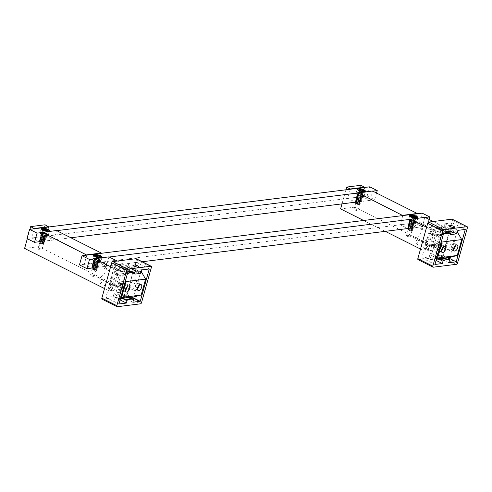 <?xml version="1.0" encoding="UTF-8"?>
<svg xmlns="http://www.w3.org/2000/svg" width="492" height="492" viewBox="0 0 492 492"><rect width="100%" height="100%" fill="white"/><g stroke="black" fill="none" stroke-linecap="round" stroke-linejoin="round"><path stroke-width="0.37" stroke-dasharray="2.46 1.84" d="M139.291 285.065A3.303 1.783 116.7 0 0 138.603 283.33A3.303 1.783 116.7 0 0 135.122 286.529A3.303 1.783 116.7 0 0 135.644 289.228A3.303 1.783 116.7 0 0 137.446 288.743M139.439 285.495A5.111 2.761 116.7 0 0 138.633 281.319A5.111 2.761 116.7 0 0 133.24 286.27A5.111 2.761 116.7 0 0 134.045 290.452A5.111 2.761 116.7 0 0 139.439 285.495M136.628 284.087A5.111 2.761 116.7 0 0 135.823 279.911A5.111 2.761 116.7 0 0 130.429 284.862A5.111 2.761 116.7 0 0 131.235 289.038A5.111 2.761 116.7 0 0 136.628 284.087M127.2 286.578A3.303 1.783 116.7 0 0 126.512 284.843A3.303 1.783 116.7 0 0 123.025 288.041A3.303 1.783 116.7 0 0 123.547 290.741A3.303 1.783 116.7 0 0 125.349 290.255M127.342 287.008A5.111 2.761 116.7 0 0 126.536 282.832A5.111 2.761 116.7 0 0 121.143 287.783A5.111 2.761 116.7 0 0 121.955 291.965A5.111 2.761 116.7 0 0 127.342 287.008M124.531 285.6A5.111 2.761 116.7 0 0 123.726 281.424A5.111 2.761 116.7 0 0 118.332 286.375A5.111 2.761 116.7 0 0 119.144 290.551A5.111 2.761 116.7 0 0 124.531 285.6M132.262 272.673L141.235 271.553L140.841 271.356L133.775 296.645L134.175 296.848M125.466 280.735L121.186 273.81L127.625 273.005M131.868 272.476L140.841 271.356M121.579 274.013L127.551 273.263M121.186 273.81L114.126 299.105L133.775 296.645M114.126 299.105L120.491 298.558M114.519 299.308L120.743 297.66M132.815 272.304A2.614 0.75 15.6 0 0 135.398 273.066A2.614 0.75 15.6 0 0 136.924 272.808A2.614 0.75 15.6 0 0 135.989 271.904A2.614 0.75 15.6 0 0 133.406 271.135A2.614 0.75 15.6 0 0 131.881 271.399A2.614 0.75 15.6 0 0 132.815 272.304M122.656 283.337A2.681 1.445 -63.3 0 1 123.166 283.417A2.681 1.445 -63.3 0 1 123.449 286.036A2.681 1.445 -63.3 0 1 121.278 288.281A2.681 1.445 -63.3 0 1 120.761 288.201A2.681 1.445 -63.3 0 1 120.485 285.581A2.681 1.445 -63.3 0 1 122.656 283.337M124.531 284.278A2.681 1.445 -63.3 0 1 125.042 284.358A2.681 1.445 -63.3 0 1 125.319 286.977A2.681 1.445 -63.3 0 1 123.148 289.222A2.681 1.445 -63.3 0 1 122.637 289.142A2.681 1.445 -63.3 0 1 122.36 286.522A2.681 1.445 -63.3 0 1 124.531 284.278M112.828 284.567A2.681 1.445 -63.3 0 1 113.338 284.647A2.681 1.445 -63.3 0 1 113.621 287.267A2.681 1.445 -63.3 0 1 111.45 289.511A2.681 1.445 -63.3 0 1 110.94 289.431A2.681 1.445 -63.3 0 1 110.657 286.811A2.681 1.445 -63.3 0 1 112.828 284.567M114.704 285.508A2.681 1.445 -63.3 0 1 115.214 285.588A2.681 1.445 -63.3 0 1 115.497 288.207A2.681 1.445 -63.3 0 1 113.32 290.452A2.681 1.445 -63.3 0 1 112.809 290.372A2.681 1.445 -63.3 0 1 112.533 287.752A2.681 1.445 -63.3 0 1 114.704 285.508M117.004 269.622A2.681 1.445 -63.3 0 1 117.514 269.696A2.681 1.445 -63.3 0 1 117.791 272.316A2.681 1.445 -63.3 0 1 115.62 274.567A2.681 1.445 -63.3 0 1 115.11 274.487A2.681 1.445 -63.3 0 1 114.833 271.867A2.681 1.445 -63.3 0 1 117.004 269.622M118.873 270.563A2.681 1.445 -63.3 0 1 119.39 270.637A2.681 1.445 -63.3 0 1 119.667 273.257A2.681 1.445 -63.3 0 1 117.496 275.508A2.681 1.445 -63.3 0 1 116.985 275.428A2.681 1.445 -63.3 0 1 116.702 272.808A2.681 1.445 -63.3 0 1 118.873 270.563M126.831 268.392A2.681 1.445 -63.3 0 1 127.342 268.472A2.681 1.445 -63.3 0 1 127.619 271.092A2.681 1.445 -63.3 0 1 125.448 273.337A2.681 1.445 -63.3 0 1 124.937 273.257A2.681 1.445 -63.3 0 1 124.654 270.637A2.681 1.445 -63.3 0 1 126.831 268.392M129.101 272.82A2.681 1.445 -63.3 0 1 127.323 274.278A2.681 1.445 -63.3 0 1 126.813 274.198A2.681 1.445 -63.3 0 1 126.53 271.578A2.681 1.445 -63.3 0 1 128.701 269.333A2.681 1.445 -63.3 0 1 129.212 269.407A2.681 1.445 -63.3 0 1 129.685 271.418M122.883 284.431L116.383 285.243L119.144 275.354L125.645 274.542L122.883 284.431L121.007 283.49L114.507 284.302L117.268 274.413L123.769 273.601L121.007 283.49M113.886 294.173L113.246 296.473L105.86 297.402L114.894 265.047L122.28 264.124L121.635 266.418A1.248 0.67 116.7 0 0 121.831 267.439A1.248 0.67 116.7 0 0 122.071 267.476L127.059 266.855A1.248 0.67 116.7 0 0 128.135 265.606L128.781 263.306L136.167 262.384L127.133 294.739L119.747 295.661L120.386 293.361A1.248 0.67 116.7 0 0 120.189 292.346A1.248 0.67 116.7 0 0 119.956 292.31L114.962 292.931A1.248 0.67 116.7 0 0 113.886 294.173L119.974 297.23A1.248 0.67 -63.3 0 1 121.05 295.987L114.962 292.931M120.11 299.923L113.246 296.473M105.86 297.402L118.972 303.982M132.858 302.248L119.747 295.661M127.133 294.739L131.899 297.131M135.392 270.705L122.28 264.124M114.894 265.047L128.006 271.627M141.893 269.893L128.781 263.306M136.167 262.384L149.279 268.97M136.401 258.909A1.248 0.67 -63.3 0 1 136.425 259.758L126.573 295.052A1.248 0.67 -63.3 0 1 125.497 296.295L102.287 299.204L117.274 306.725M119.144 275.354L117.268 274.413M116.383 285.243L114.507 284.302M125.645 274.542L123.769 273.601M120.638 298.539L119.654 298.38L119.974 297.23M127.139 297.728L126.155 297.568L126.475 296.418A1.248 0.67 -63.3 0 0 126.278 295.403A1.248 0.67 -63.3 0 0 126.044 295.366L121.05 295.987M126.155 297.568L119.654 298.38M415.174 220.822A4.299 1.23 15.6 0 0 410.925 219.561A4.299 1.23 15.6 0 0 408.421 219.992A4.299 1.23 15.6 0 0 409.959 221.474A4.299 1.23 15.6 0 0 414.202 222.735A4.299 1.23 15.6 0 0 416.706 222.304A4.299 1.23 15.6 0 0 415.174 220.822M413.096 225.52A2.989 0.855 15.6 0 0 410.137 224.641A2.989 0.855 15.6 0 0 408.403 224.942A2.989 0.855 15.6 0 0 409.467 225.976A2.989 0.855 15.6 0 0 412.419 226.849A2.989 0.855 15.6 0 0 414.159 226.554A2.989 0.855 15.6 0 0 413.096 225.52M414.381 220.92A2.989 0.855 15.6 0 0 411.423 220.047A2.989 0.855 15.6 0 0 409.682 220.342A2.989 0.855 15.6 0 0 410.752 221.375A2.989 0.855 15.6 0 0 413.704 222.255A2.989 0.855 15.6 0 0 415.445 221.953A2.989 0.855 15.6 0 0 414.381 220.92M99.187 260.348A4.299 1.23 -164.4 0 1 100.719 261.83A4.299 1.23 -164.4 0 1 98.222 262.261A4.299 1.23 -164.4 0 1 93.972 261A4.299 1.23 -164.4 0 1 92.441 259.518A4.299 1.23 -164.4 0 1 94.938 259.087A4.299 1.23 -164.4 0 1 99.187 260.348M97.109 265.047A2.989 0.855 -164.4 0 1 98.172 266.08A2.989 0.855 -164.4 0 1 96.438 266.381A2.989 0.855 -164.4 0 1 93.48 265.502A2.989 0.855 -164.4 0 1 92.416 264.468A2.989 0.855 -164.4 0 1 94.15 264.173A2.989 0.855 -164.4 0 1 97.109 265.047M98.394 260.452A2.989 0.855 -164.4 0 1 99.458 261.48A2.989 0.855 -164.4 0 1 97.717 261.781A2.989 0.855 -164.4 0 1 94.765 260.901A2.989 0.855 -164.4 0 1 93.701 259.874A2.989 0.855 -164.4 0 1 95.436 259.573A2.989 0.855 -164.4 0 1 98.394 260.452M428.999 219.389L427.124 226.117L419.627 222.353L79.452 264.905M427.124 226.117L407.954 228.516M142.237 261.75L91.973 268.042M425.193 217.482L410.525 219.315M109.212 257.008L94.538 258.841M419.627 222.353L422.197 213.153M94.95 270.342A1.248 0.357 -164.4 0 1 93.738 270.163A1.248 0.357 -164.4 0 1 92.834 269.659A1.248 0.357 -164.4 0 1 93.074 269.407A1.248 0.357 -164.4 0 1 94.618 269.714A1.248 0.357 -164.4 0 1 95.128 270.299A1.248 0.357 -164.4 0 1 94.95 270.342M92.834 269.659L92.49 268.884C92.398 269.179 93.382 269.438 95.448 269.665A2.491 0.713 15.6 0 1 95.264 269.641C92.527 269.056 91.635 268.54 92.576 268.085L95.928 269.192L95.688 269.942C93.806 269.868 92.742 269.518 92.49 268.884L93.935 269.647L95.546 269.727L95.848 269.149L94.569 268.355L92.785 268.3L95.774 268.927L96.069 268.343L94.796 267.55L93.013 267.494L95.922 268.134L96.125 267.365L93.308 266.412L94.612 267.236L96.223 267.316L96.524 266.738L93.535 265.606L94.833 266.43L96.45 266.51L96.746 265.932L93.757 264.801L95.061 265.625L96.672 265.705L96.973 265.127L93.984 264.001L95.282 264.819L96.899 264.899L97.195 264.321L94.206 263.195L95.51 264.013L97.121 264.093L97.422 263.515L96.143 262.722L94.605 262.371L94.384 262.685L97.268 263.306L97.644 262.71L94.655 261.584L95.958 262.402L98.646 262.353L98.566 262.826L96.592 261.332L94.384 260.889L93.88 261.086L94.587 261.861M92.391 268.946L92.09 268.46L92.576 268.085M98.449 261.615A2.491 0.713 -164.4 0 1 95.688 261.135A2.491 0.713 -164.4 0 1 94.181 260.004A2.491 0.713 -164.4 0 1 94.704 259.733A2.491 0.713 -164.4 0 1 97.471 260.219A2.491 0.713 -164.4 0 1 98.978 261.344A2.491 0.713 -164.4 0 1 98.449 261.615M94.384 260.889C93.72 261.627 95.005 262.119 98.24 262.371L98.646 262.353L98.019 263.165L97.57 262.488L98.646 262.353M97.496 262.5L98.24 262.371M95.264 269.641L96.77 269.253L96.438 268.638L92.588 267.316C91.924 268.054 93.209 268.546 96.444 268.798L96.998 268.447L96.66 267.832L92.81 266.516C92.152 267.248 93.437 267.74 96.672 267.992L97.219 267.642L96.887 267.027L93.037 265.711C92.373 266.443 93.658 266.941 96.899 267.187L97.447 266.842L97.109 266.221L93.265 264.905C92.601 265.643 93.886 266.135 97.121 266.381L97.668 266.037L97.336 265.416L93.486 264.099C92.822 264.837 94.107 265.329 97.348 265.575L97.896 265.231L97.564 264.61L93.714 263.294C93.05 264.032 94.335 264.524 97.57 264.776L98.117 264.425L97.785 263.804L93.935 262.488C93.271 263.226 94.556 263.718 97.797 263.97L98.345 263.62L98.203 263.202L96.37 262.125L93.96 261.707L93.652 261.892L94.359 262.666M95.448 269.665L96.764 269.265L96.629 268.847L94.796 267.771L92.582 267.328C91.918 268.066 93.209 268.558 96.444 268.81L96.992 268.46L96.856 268.042L95.017 266.965L92.81 266.523C92.145 267.261 93.431 267.753 96.666 268.005L97.219 267.654L97.078 267.236L95.245 266.16L93.031 265.723C92.373 266.455 93.658 266.953 96.893 267.199L97.441 266.849L97.305 266.43L95.466 265.354L93.259 264.917C92.594 265.649 93.88 266.147 97.121 266.393L97.668 266.049L97.527 265.625L95.694 264.548L93.486 264.112C92.822 264.85 94.107 265.342 97.342 265.588L97.89 265.243L97.754 264.819L95.915 263.749L93.708 263.306C93.043 264.044 94.329 264.536 97.57 264.782L98.117 264.438L97.976 264.013L96.143 262.943L93.935 262.5C93.271 263.238 94.556 263.73 97.791 263.983L98.338 263.632L98.203 263.214L96.364 262.138L94.156 261.695C93.498 262.421 94.784 262.913 98.019 263.165M97.268 263.306L98.019 263.177C94.778 262.925 93.492 262.433 94.156 261.695L93.652 261.892M93.935 262.488L93.431 262.685L94.138 263.472M93.935 262.5L93.431 262.697M97.047 264.112L97.791 263.983M93.714 263.294L93.209 263.491L93.91 264.278M93.708 263.306L93.203 263.497M96.819 264.917L97.57 264.782M92.982 264.29L93.486 264.112L92.982 264.29L93.689 265.077M96.592 265.723L97.342 265.588M92.754 265.096L93.259 264.917L92.754 265.096L93.462 265.883M96.37 266.523L97.121 266.393M93.037 265.711L92.527 265.914L93.24 266.689M93.031 265.723L92.527 265.914M96.143 267.328L96.893 267.199M92.305 266.719L92.81 266.523L92.305 266.719L93.013 267.494M95.922 268.134L96.666 268.005M92.588 267.316L92.078 267.525L92.785 268.3M92.582 267.328L92.078 267.525M95.694 268.94L96.444 268.81M98.019 263.177L98.566 262.826M95.473 269.745L96.217 269.616M98.64 261.301L97.89 260.514L95.829 259.887L94.519 260.053L95.27 260.84L97.33 261.461L98.64 261.301L99.655 256.867M97.89 260.514L98.88 256.965M97.33 261.461L98.517 257.211L100.331 256.824M95.27 260.84L96.457 256.584L98.763 257.021M94.519 260.053L95.706 255.797L95.393 255.33M95.829 259.887L96.801 256.412M96.291 256.277L96.457 256.584L96.291 256.277M448.802 232.771A2.614 0.75 15.6 0 0 451.385 233.54A2.614 0.75 15.6 0 0 452.904 233.276A2.614 0.75 15.6 0 0 451.976 232.378A2.614 0.75 15.6 0 0 449.387 231.609A2.614 0.75 15.6 0 0 447.868 231.873A2.614 0.75 15.6 0 0 448.802 232.771M438.643 243.811A2.681 1.445 -63.3 0 1 439.153 243.891A2.681 1.445 -63.3 0 1 439.436 246.51A2.681 1.445 -63.3 0 1 437.259 248.755A2.681 1.445 -63.3 0 1 436.748 248.675A2.681 1.445 -63.3 0 1 436.472 246.055A2.681 1.445 -63.3 0 1 438.643 243.811M440.518 244.752A2.681 1.445 -63.3 0 1 441.029 244.825A2.681 1.445 -63.3 0 1 441.306 247.451A2.681 1.445 -63.3 0 1 439.135 249.696A2.681 1.445 -63.3 0 1 438.624 249.616A2.681 1.445 -63.3 0 1 438.341 246.996A2.681 1.445 -63.3 0 1 440.518 244.752M428.815 245.041A2.681 1.445 -63.3 0 1 429.325 245.114A2.681 1.445 -63.3 0 1 429.608 247.734A2.681 1.445 -63.3 0 1 427.437 249.985A2.681 1.445 -63.3 0 1 426.921 249.905A2.681 1.445 -63.3 0 1 426.644 247.285A2.681 1.445 -63.3 0 1 428.815 245.041M430.691 245.982A2.681 1.445 -63.3 0 1 431.201 246.055A2.681 1.445 -63.3 0 1 431.478 248.675A2.681 1.445 -63.3 0 1 429.307 250.926A2.681 1.445 -63.3 0 1 428.796 250.846A2.681 1.445 -63.3 0 1 428.514 248.226A2.681 1.445 -63.3 0 1 430.691 245.982M432.991 230.09A2.681 1.445 -63.3 0 1 433.501 230.17A2.681 1.445 -63.3 0 1 433.778 232.79A2.681 1.445 -63.3 0 1 431.607 235.035A2.681 1.445 -63.3 0 1 431.097 234.961A2.681 1.445 -63.3 0 1 430.814 232.341A2.681 1.445 -63.3 0 1 432.991 230.09M434.86 231.031A2.681 1.445 -63.3 0 1 435.371 231.111A2.681 1.445 -63.3 0 1 435.654 233.731A2.681 1.445 -63.3 0 1 433.483 235.975A2.681 1.445 -63.3 0 1 432.972 235.902A2.681 1.445 -63.3 0 1 432.689 233.276A2.681 1.445 -63.3 0 1 434.86 231.031M442.812 228.866A2.681 1.445 -63.3 0 1 443.329 228.94A2.681 1.445 -63.3 0 1 443.606 231.56A2.681 1.445 -63.3 0 1 441.435 233.805A2.681 1.445 -63.3 0 1 440.924 233.731A2.681 1.445 -63.3 0 1 440.641 231.111A2.681 1.445 -63.3 0 1 442.812 228.866M445.088 233.294A2.681 1.445 -63.3 0 1 443.31 234.745A2.681 1.445 -63.3 0 1 442.794 234.672A2.681 1.445 -63.3 0 1 442.517 232.052A2.681 1.445 -63.3 0 1 444.688 229.801A2.681 1.445 -63.3 0 1 445.198 229.881A2.681 1.445 -63.3 0 1 445.672 231.892M438.87 244.899L432.37 245.711L435.131 235.828L441.632 235.016L438.87 244.899L436.994 243.958L430.494 244.776L433.255 234.887L439.756 234.075L436.994 243.958M429.873 254.647L429.233 256.947L421.847 257.87L430.881 225.514L438.261 224.592L437.622 226.892A1.248 0.67 116.7 0 0 437.818 227.913A1.248 0.67 116.7 0 0 438.058 227.95L443.046 227.322A1.248 0.67 116.7 0 0 444.122 226.08L444.768 223.78L452.148 222.858L443.12 255.213L435.734 256.135L436.373 253.835A1.248 0.67 116.7 0 0 436.176 252.814A1.248 0.67 116.7 0 0 435.937 252.777L430.949 253.405A1.248 0.67 116.7 0 0 429.873 254.647L435.961 257.703A1.248 0.67 -63.3 0 1 437.037 256.461L430.949 253.405M436.096 260.391L429.233 256.947M421.847 257.87L434.959 264.456M448.845 262.716L435.734 256.135M443.12 255.213L447.886 257.605M451.379 231.178L438.261 224.592M430.881 225.514L443.993 232.101M457.88 230.367L444.768 223.78M452.148 222.858L465.266 229.438M452.388 219.377A1.248 0.67 -63.3 0 1 452.412 220.225L442.554 255.526A1.248 0.67 -63.3 0 1 441.478 256.769L418.274 259.671L433.261 267.199M435.131 235.828L433.255 234.887M432.37 245.711L430.494 244.776M441.632 235.016L439.756 234.075M436.625 259.013L435.641 258.853L435.961 257.703M443.126 258.195L442.142 258.042L442.462 256.892A1.248 0.67 -63.3 0 0 442.265 255.871A1.248 0.67 -63.3 0 0 442.025 255.834L437.037 256.461M442.142 258.042L435.641 258.853M410.931 230.816A1.248 0.357 -164.4 0 1 409.719 230.637A1.248 0.357 -164.4 0 1 408.821 230.127A1.248 0.357 -164.4 0 1 409.055 229.875A1.248 0.357 -164.4 0 1 410.605 230.182A1.248 0.357 -164.4 0 1 411.109 230.766A1.248 0.357 -164.4 0 1 410.931 230.816M408.821 230.127L408.471 229.358C408.378 229.653 409.362 229.912 411.429 230.133A2.491 0.713 15.6 0 1 411.244 230.115C408.514 229.53 407.616 229.008 408.557 228.559L411.909 229.659L411.675 230.416C409.793 230.342 408.723 229.992 408.471 229.358L409.916 230.121L411.533 230.201L411.829 229.623L410.556 228.829L408.772 228.774L411.755 229.395L412.056 228.817L410.777 228.024L408.993 227.968L411.902 228.608L412.112 227.839L409.289 226.886L410.592 227.704L412.204 227.79L412.505 227.206L409.516 226.08L410.82 226.904L412.431 226.984L412.726 226.406L409.738 225.275L411.041 226.099L412.653 226.179L412.954 225.6L409.965 224.469L411.269 225.293L412.88 225.373L413.175 224.795L410.187 223.663L411.49 224.487L413.102 224.567L413.403 223.989L412.124 223.196L410.586 222.845L410.365 223.159L413.249 223.78L413.624 223.183L410.636 222.058L411.939 222.876L414.633 222.821L414.547 223.3L412.573 221.806L410.365 221.363L409.861 221.56L410.568 222.335M408.378 229.42L408.071 228.928L408.557 228.559M414.436 222.089A2.491 0.713 -164.4 0 1 411.669 221.609A2.491 0.713 -164.4 0 1 410.162 220.477A2.491 0.713 -164.4 0 1 410.685 220.207A2.491 0.713 -164.4 0 1 413.452 220.693A2.491 0.713 -164.4 0 1 414.959 221.818A2.491 0.713 -164.4 0 1 414.436 222.089M410.365 221.363C409.701 222.101 410.986 222.593 414.221 222.845L414.633 222.821L414 223.639L414.547 223.3M413.477 222.974L414.221 222.845M411.244 230.115L412.751 229.727L412.419 229.106L408.569 227.79C407.905 228.528 409.19 229.02 412.431 229.272L412.979 228.921L412.647 228.3L408.797 226.984C408.132 227.722 409.418 228.214 412.653 228.466L413.2 228.116L412.868 227.501L409.018 226.179C408.354 226.917 409.639 227.409 412.88 227.661L413.428 227.31L413.096 226.695L409.246 225.379C408.581 226.111 409.867 226.609 413.102 226.855L413.649 226.505L413.317 225.889L409.467 224.573C408.803 225.311 410.088 225.803 413.329 226.049L413.877 225.705L413.544 225.084L409.695 223.768C409.03 224.506 410.316 224.998 413.551 225.244L414.098 224.899L413.766 224.278L409.916 222.962C409.252 223.7 410.543 224.192 413.778 224.438L414.326 224.094L414.19 223.675L412.351 222.599L409.941 222.181L409.633 222.359L410.34 223.14M411.429 230.133L412.751 229.739L412.61 229.315L410.777 228.245L408.569 227.802C407.905 228.54 409.19 229.032 412.425 229.278L412.972 228.934L412.837 228.516L410.998 227.439L408.791 226.996C408.126 227.734 409.412 228.227 412.653 228.479L413.2 228.128L413.059 227.71L411.226 226.634L409.018 226.191C408.354 226.929 409.639 227.421 412.874 227.673L413.421 227.322L413.286 226.904L411.447 225.828L409.239 225.385C408.575 226.123 409.861 226.615 413.102 226.867L413.649 226.517L413.508 226.099L411.675 225.022L409.467 224.586C408.803 225.318 410.088 225.816 413.323 226.062L413.87 225.711L413.735 225.293L411.896 224.217L409.688 223.78C409.024 224.518 410.31 225.01 413.551 225.256L414.098 224.912L413.957 224.487L412.124 223.411L409.916 222.974C409.252 223.712 410.537 224.204 413.772 224.45L414.319 224.106L414.184 223.682L412.345 222.612L410.137 222.169C409.479 222.894 410.765 223.386 414 223.639L413.551 222.956L414.633 222.821M413.249 223.78L414 223.645C410.765 223.399 409.473 222.907 410.137 222.169L409.633 222.359M409.412 223.153L409.916 222.974L409.412 223.153L410.119 223.946M413.028 224.586L413.772 224.45M409.184 223.971L409.688 223.78L409.184 223.971L409.891 224.746M412.8 225.385L413.551 225.256M409.467 224.573L408.963 224.776L409.67 225.551M409.467 224.586L408.963 224.776M412.579 226.191L413.323 226.062M409.246 225.379L408.741 225.57L409.442 226.357M409.239 225.385L408.735 225.582M412.351 226.996L413.102 226.867M409.018 226.179L408.514 226.375L409.221 227.163M409.018 226.191L408.514 226.388M412.13 227.802L412.874 227.673M408.292 227.181L408.791 226.996L408.292 227.181L408.993 227.968M411.902 228.608L412.653 228.479M408.065 227.987L408.569 227.802L408.065 227.987L408.772 228.774M411.675 229.413L412.425 229.278M411.453 230.219L412.204 230.084M414.621 221.775L413.87 220.988L411.81 220.361L410.5 220.527L411.251 221.314L413.311 221.935L414.621 221.775L415.635 217.341M413.87 220.988L414.861 217.439M413.311 221.935L414.498 217.679L416.318 217.298M411.251 221.314L412.437 217.058L414.744 217.495M410.5 220.527L411.687 216.271L411.373 215.803M411.81 220.361L412.782 216.886M412.271 216.744L412.437 217.058L412.271 216.744M455.383 245.526A3.303 1.783 116.7 0 0 454.694 243.786A3.303 1.783 116.7 0 0 451.213 246.99A3.303 1.783 116.7 0 0 451.736 249.69A3.303 1.783 116.7 0 0 453.538 249.204M455.531 245.957A5.111 2.761 116.7 0 0 454.725 241.781A5.111 2.761 116.7 0 0 449.331 246.732A5.111 2.761 116.7 0 0 450.137 250.908A5.111 2.761 116.7 0 0 455.531 245.957M452.72 244.542A5.111 2.761 116.7 0 0 451.914 240.367A5.111 2.761 116.7 0 0 446.521 245.323A5.111 2.761 116.7 0 0 447.326 249.499A5.111 2.761 116.7 0 0 452.72 244.542M443.292 247.039A3.303 1.783 116.7 0 0 442.603 245.299A3.303 1.783 116.7 0 0 439.116 248.503A3.303 1.783 116.7 0 0 439.639 251.203A3.303 1.783 116.7 0 0 441.447 250.717M443.433 247.47A5.111 2.761 116.7 0 0 442.628 243.294A5.111 2.761 116.7 0 0 437.234 248.245A5.111 2.761 116.7 0 0 438.046 252.421A5.111 2.761 116.7 0 0 443.433 247.47M440.623 246.055A5.111 2.761 116.7 0 0 439.817 241.88A5.111 2.761 116.7 0 0 434.424 246.836A5.111 2.761 116.7 0 0 435.236 251.012A5.111 2.761 116.7 0 0 440.623 246.055M448.249 233.147L457.326 232.009L456.933 231.812L449.866 257.107L450.266 257.304M441.49 241.074L437.277 234.272L443.606 233.479M447.849 232.95L456.933 231.812M437.671 234.469L443.538 233.737M437.277 234.272L430.217 259.567L449.866 257.107M430.217 259.567L436.472 259.032M430.611 259.764L436.724 258.146M94.083 265.428A1.993 0.572 15.6 0 0 96.057 266.012A1.993 0.572 15.6 0 0 97.213 265.809A1.993 0.572 15.6 0 0 96.506 265.127A1.993 0.572 15.6 0 0 94.532 264.542A1.993 0.572 15.6 0 0 93.375 264.739A1.993 0.572 15.6 0 0 94.083 265.428M91.198 275.772A1.993 0.572 15.6 0 0 93.166 276.356A1.993 0.572 15.6 0 0 94.323 276.16A1.993 0.572 15.6 0 0 93.615 275.471A1.993 0.572 15.6 0 0 91.647 274.887A1.993 0.572 15.6 0 0 90.485 275.089A1.993 0.572 15.6 0 0 91.198 275.772M121.223 271.479A8.1 4.379 116.7 0 0 114.661 278.269A8.1 4.379 116.7 0 0 115.503 286.19A8.1 4.379 116.7 0 0 117.053 286.424A8.1 4.379 116.7 0 0 123.621 279.634A8.1 4.379 116.7 0 0 122.772 271.713A8.1 4.379 116.7 0 0 121.223 271.479M103.425 262.543A8.1 4.379 116.7 0 0 96.862 269.333A8.1 4.379 116.7 0 0 97.705 277.254A8.1 4.379 116.7 0 0 99.255 277.488A8.1 4.379 116.7 0 0 105.823 270.698A8.1 4.379 116.7 0 0 104.974 262.777A8.1 4.379 116.7 0 0 103.425 262.543M41.629 239.087A1.993 0.572 15.6 0 0 43.597 239.672A1.993 0.572 15.6 0 0 44.754 239.475A1.993 0.572 15.6 0 0 44.046 238.786A1.993 0.572 15.6 0 0 42.078 238.202A1.993 0.572 15.6 0 0 40.916 238.405A1.993 0.572 15.6 0 0 41.629 239.087M38.739 249.438A1.993 0.572 15.6 0 0 40.707 250.022A1.993 0.572 15.6 0 0 41.869 249.819A1.993 0.572 15.6 0 0 41.156 249.137A1.993 0.572 15.6 0 0 39.188 248.552A1.993 0.572 15.6 0 0 38.025 248.749A1.993 0.572 15.6 0 0 38.739 249.438M112.65 285.2A1.993 1.076 116.7 0 0 111.038 286.873A1.993 1.076 116.7 0 0 111.247 288.822A1.993 1.076 116.7 0 0 111.623 288.878A1.993 1.076 116.7 0 0 113.24 287.205A1.993 1.076 116.7 0 0 113.031 285.255A1.993 1.076 116.7 0 0 112.65 285.2M101.413 279.554A1.993 1.076 116.7 0 0 99.796 281.227A1.993 1.076 116.7 0 0 100.005 283.177A1.993 1.076 116.7 0 0 100.386 283.232A1.993 1.076 116.7 0 0 101.998 281.565A1.993 1.076 116.7 0 0 101.795 279.616A1.993 1.076 116.7 0 0 101.413 279.554M122.477 283.97A1.993 1.076 116.7 0 0 120.866 285.643A1.993 1.076 116.7 0 0 121.069 287.592A1.993 1.076 116.7 0 0 121.45 287.648A1.993 1.076 116.7 0 0 123.068 285.975A1.993 1.076 116.7 0 0 122.859 284.025A1.993 1.076 116.7 0 0 122.477 283.97M111.241 278.324A1.993 1.076 116.7 0 0 109.624 279.997A1.993 1.076 116.7 0 0 109.833 281.947A1.993 1.076 116.7 0 0 110.214 282.008A1.993 1.076 116.7 0 0 111.825 280.335A1.993 1.076 116.7 0 0 111.616 278.386A1.993 1.076 116.7 0 0 111.241 278.324M126.653 269.026A1.993 1.076 116.7 0 0 125.036 270.692A1.993 1.076 116.7 0 0 125.245 272.642A1.993 1.076 116.7 0 0 125.626 272.703A1.993 1.076 116.7 0 0 127.243 271.03A1.993 1.076 116.7 0 0 127.034 269.081A1.993 1.076 116.7 0 0 126.653 269.026M115.411 263.38A1.993 1.076 116.7 0 0 113.793 265.053A1.993 1.076 116.7 0 0 114.003 267.002A1.993 1.076 116.7 0 0 114.384 267.058A1.993 1.076 116.7 0 0 116.001 265.391A1.993 1.076 116.7 0 0 115.792 263.435A1.993 1.076 116.7 0 0 115.411 263.38M116.825 270.256A1.993 1.076 116.7 0 0 115.208 271.922A1.993 1.076 116.7 0 0 115.417 273.872A1.993 1.076 116.7 0 0 115.798 273.933A1.993 1.076 116.7 0 0 117.416 272.26A1.993 1.076 116.7 0 0 117.207 270.311A1.993 1.076 116.7 0 0 116.825 270.256M105.583 264.61A1.993 1.076 116.7 0 0 103.966 266.283A1.993 1.076 116.7 0 0 104.175 268.232A1.993 1.076 116.7 0 0 104.556 268.288A1.993 1.076 116.7 0 0 106.174 266.615A1.993 1.076 116.7 0 0 105.965 264.665A1.993 1.076 116.7 0 0 105.583 264.61M117.25 261.043L129.371 267.131L123.271 288.976L108.91 290.772L115.005 268.927L129.371 267.131M110.626 266.726L115.005 268.927M101.186 253.312L98.634 262.451L106.315 266.307L108.947 256.879M45.061 224.801L38.96 246.646L123.271 288.976M48.726 226.972L46.174 236.111L53.856 239.967L56.488 230.539M104.525 288.57L108.91 290.772M38.96 246.646L24.6 248.442M86.826 255.108L84.273 264.247L91.863 268.054M34.366 228.774L31.814 237.907L39.403 241.72M27.312 238.731L29.938 229.327M53.856 239.967L39.495 241.763M46.174 236.111L31.814 237.907M106.315 266.307L91.955 268.103M98.634 262.451L84.273 264.247M362.715 194.488A4.299 1.23 15.6 0 0 358.465 193.227A4.299 1.23 15.6 0 0 355.968 193.657A4.299 1.23 15.6 0 0 357.499 195.139A4.299 1.23 15.6 0 0 361.749 196.4A4.299 1.23 15.6 0 0 364.246 195.97A4.299 1.23 15.6 0 0 362.715 194.488M360.636 199.186A2.989 0.855 15.6 0 0 357.678 198.307A2.989 0.855 15.6 0 0 355.944 198.608A2.989 0.855 15.6 0 0 357.007 199.635A2.989 0.855 15.6 0 0 359.966 200.515A2.989 0.855 15.6 0 0 361.7 200.213A2.989 0.855 15.6 0 0 360.636 199.186M361.921 194.586A2.989 0.855 15.6 0 0 358.963 193.707A2.989 0.855 15.6 0 0 357.229 194.008A2.989 0.855 15.6 0 0 358.293 195.041A2.989 0.855 15.6 0 0 361.245 195.914A2.989 0.855 15.6 0 0 362.985 195.613A2.989 0.855 15.6 0 0 361.921 194.586M46.728 234.014A4.299 1.23 -164.4 0 1 48.259 235.496A4.299 1.23 -164.4 0 1 45.762 235.926A4.299 1.23 -164.4 0 1 41.513 234.666A4.299 1.23 -164.4 0 1 39.981 233.183A4.299 1.23 -164.4 0 1 42.478 232.753A4.299 1.23 -164.4 0 1 46.728 234.014M44.649 238.712A2.989 0.855 -164.4 0 1 45.713 239.739A2.989 0.855 -164.4 0 1 43.979 240.041A2.989 0.855 -164.4 0 1 41.02 239.167A2.989 0.855 -164.4 0 1 39.957 238.134A2.989 0.855 -164.4 0 1 41.697 237.833A2.989 0.855 -164.4 0 1 44.649 238.712M45.934 234.112A2.989 0.855 -164.4 0 1 46.998 235.145A2.989 0.855 -164.4 0 1 45.264 235.44A2.989 0.855 -164.4 0 1 42.306 234.567A2.989 0.855 -164.4 0 1 41.242 233.534A2.989 0.855 -164.4 0 1 42.976 233.233A2.989 0.855 -164.4 0 1 45.934 234.112M376.54 193.055L374.664 199.777L367.167 196.019L26.992 238.571M374.664 199.777L355.501 202.175M70.903 237.777L39.514 241.701M372.739 191.142L358.065 192.981M56.752 230.668L42.078 232.507M367.167 196.019L369.738 186.819M42.49 244.007A1.248 0.357 -164.4 0 1 41.279 243.829A1.248 0.357 -164.4 0 1 40.381 243.319A1.248 0.357 -164.4 0 1 40.615 243.066A1.248 0.357 -164.4 0 1 42.164 243.374A1.248 0.357 -164.4 0 1 42.669 243.958A1.248 0.357 -164.4 0 1 42.49 244.007M40.381 243.319L40.03 242.55C39.938 242.839 40.928 243.103 42.989 243.325A2.491 0.713 15.6 0 1 42.804 243.306C40.073 242.716 39.175 242.199 40.116 241.75L43.468 242.851L43.234 243.608C41.353 243.534 40.282 243.177 40.03 242.55L41.476 243.312L43.093 243.392L43.388 242.814L42.115 242.021L40.332 241.959L43.314 242.587L43.616 242.009L42.337 241.215L40.553 241.16L43.462 241.8L43.671 241.025L40.848 240.078L42.152 240.895L43.763 240.975L44.065 240.397L41.076 239.272L42.38 240.09L43.991 240.17L44.286 239.592L41.297 238.466L42.601 239.284L44.212 239.37L44.514 238.786L41.525 237.661L42.829 238.485L44.44 238.565L44.735 237.987L41.746 236.855L43.05 237.679L44.661 237.759L44.963 237.181L43.683 236.388L42.146 236.037L41.925 236.345L44.809 236.972L45.184 236.375L42.195 235.244L43.499 236.068L46.193 236.012L46.107 236.492L44.132 234.998L41.925 234.555L41.42 234.745L42.127 235.527M39.938 242.611L39.631 242.119L40.116 241.75M45.996 235.281A2.491 0.713 -164.4 0 1 43.228 234.795A2.491 0.713 -164.4 0 1 41.722 233.669A2.491 0.713 -164.4 0 1 42.244 233.399A2.491 0.713 -164.4 0 1 45.012 233.878A2.491 0.713 -164.4 0 1 46.519 235.01A2.491 0.713 -164.4 0 1 45.996 235.281M41.925 234.555C41.26 235.293 42.546 235.785 45.781 236.031L46.193 236.012L45.559 236.824L46.107 236.492M45.036 236.166L45.781 236.031M42.804 243.306L44.311 242.919L43.979 242.298L40.129 240.982C39.465 241.72 40.75 242.212 43.991 242.458L44.538 242.113L44.206 241.492L40.356 240.176C39.692 240.914 40.977 241.406 44.212 241.658L44.76 241.308L44.428 240.686L40.578 239.37C39.914 240.108 41.199 240.6 44.44 240.852L44.987 240.502L44.655 239.881L40.805 238.565C40.141 239.303 41.426 239.795 44.661 240.047L45.209 239.696L44.877 239.081L41.027 237.759C40.362 238.497 41.654 238.989 44.889 239.241L45.436 238.891L45.104 238.276L41.254 236.959C40.59 237.691 41.875 238.19 45.11 238.435L45.658 238.091L45.325 237.47L41.476 236.154C40.811 236.892 42.103 237.384 45.338 237.63L45.885 237.285L45.75 236.861L43.911 235.791L41.5 235.367L41.199 235.539L41.9 236.326M42.989 243.325L44.311 242.931L44.169 242.507L42.337 241.431L40.129 240.994C39.465 241.732 40.75 242.224 43.985 242.47L44.532 242.125L44.397 241.701L42.558 240.631L40.35 240.188C39.686 240.926 40.971 241.418 44.212 241.664L44.76 241.32L44.618 240.895L42.786 239.825L40.578 239.383C39.914 240.121 41.199 240.613 44.434 240.865L44.981 240.514L44.846 240.096L43.007 239.02L40.799 238.577C40.135 239.315 41.42 239.807 44.661 240.059L45.209 239.709L45.067 239.29L43.234 238.214L41.027 237.771C40.362 238.509 41.648 239.001 44.883 239.253L45.43 238.903L45.295 238.485L43.456 237.408L41.248 236.966C40.584 237.704 41.875 238.196 45.11 238.448L45.658 238.097L45.522 237.679L43.683 236.603L41.476 236.166C40.811 236.898 42.097 237.396 45.332 237.642L45.879 237.298L45.744 236.873L43.911 235.797L41.697 235.361C41.039 236.086 42.324 236.578 45.559 236.824L45.11 236.148L46.193 236.012M44.809 236.972L45.559 236.837C42.324 236.59 41.033 236.098 41.697 235.361L41.193 235.551M40.971 236.345L41.476 236.166L40.971 236.345L41.679 237.132M44.587 237.771L45.332 237.642M41.254 236.959L40.744 237.162L41.451 237.937M41.248 236.966L40.744 237.162M44.36 238.577L45.11 238.448M40.522 237.968L41.027 237.771L40.522 237.968L41.23 238.743M44.139 239.383L44.883 239.253M40.805 238.565L40.295 238.774L41.002 239.549M40.799 238.577L40.295 238.774M43.911 240.188L44.661 240.059M40.578 239.37L40.073 239.567L40.781 240.354M40.578 239.383L40.073 239.579M43.69 240.994L44.434 240.865M39.852 240.367L40.35 240.188L39.852 240.367L40.553 241.16M43.462 241.8L44.212 241.664M39.624 241.172L40.129 240.994L39.624 241.172L40.332 241.959M43.241 242.605L43.985 242.47M43.013 243.405L43.763 243.276M46.18 234.961L45.43 234.174L43.37 233.552L42.06 233.718L42.81 234.506L44.87 235.127L46.18 234.961L47.195 230.533M45.43 234.174L46.42 230.625M44.87 235.127L46.057 230.871L47.878 230.49M42.81 234.506L43.997 230.25L46.303 230.687M42.06 233.718L43.247 229.463L42.933 228.989M43.37 233.552L44.341 230.072M43.831 229.936L43.997 230.25L43.831 229.936M410.07 225.896A1.993 0.572 15.6 0 0 412.044 226.486A1.993 0.572 15.6 0 0 413.2 226.283A1.993 0.572 15.6 0 0 412.487 225.594A1.993 0.572 15.6 0 0 410.519 225.01A1.993 0.572 15.6 0 0 409.362 225.213A1.993 0.572 15.6 0 0 410.07 225.896M407.179 236.246A1.993 0.572 15.6 0 0 409.153 236.83A1.993 0.572 15.6 0 0 410.31 236.634A1.993 0.572 15.6 0 0 409.602 235.945A1.993 0.572 15.6 0 0 407.628 235.361A1.993 0.572 15.6 0 0 406.472 235.557A1.993 0.572 15.6 0 0 407.179 236.246M437.21 231.947A8.1 4.379 116.7 0 0 430.648 238.737A8.1 4.379 116.7 0 0 431.49 246.658A8.1 4.379 116.7 0 0 433.04 246.898A8.1 4.379 116.7 0 0 439.602 240.108A8.1 4.379 116.7 0 0 438.759 232.187A8.1 4.379 116.7 0 0 437.21 231.947M419.412 223.011A8.1 4.379 116.7 0 0 412.849 229.801A8.1 4.379 116.7 0 0 413.692 237.722A8.1 4.379 116.7 0 0 415.242 237.962A8.1 4.379 116.7 0 0 421.804 231.172A8.1 4.379 116.7 0 0 420.961 223.251A8.1 4.379 116.7 0 0 419.412 223.011M357.61 199.561A1.993 0.572 15.6 0 0 359.584 200.146A1.993 0.572 15.6 0 0 360.741 199.949A1.993 0.572 15.6 0 0 360.033 199.26A1.993 0.572 15.6 0 0 358.059 198.676A1.993 0.572 15.6 0 0 356.903 198.873A1.993 0.572 15.6 0 0 357.61 199.561M354.726 209.912A1.993 0.572 15.6 0 0 356.694 210.496A1.993 0.572 15.6 0 0 357.85 210.293A1.993 0.572 15.6 0 0 357.143 209.604A1.993 0.572 15.6 0 0 355.175 209.02A1.993 0.572 15.6 0 0 354.012 209.223A1.993 0.572 15.6 0 0 354.726 209.912M428.637 245.674A1.993 1.076 116.7 0 0 427.019 247.341A1.993 1.076 116.7 0 0 427.228 249.29A1.993 1.076 116.7 0 0 427.609 249.352A1.993 1.076 116.7 0 0 429.227 247.679A1.993 1.076 116.7 0 0 429.018 245.729A1.993 1.076 116.7 0 0 428.637 245.674M417.394 240.028A1.993 1.076 116.7 0 0 415.783 241.701A1.993 1.076 116.7 0 0 415.992 243.651A1.993 1.076 116.7 0 0 416.367 243.706A1.993 1.076 116.7 0 0 417.985 242.033A1.993 1.076 116.7 0 0 417.776 240.084A1.993 1.076 116.7 0 0 417.394 240.028M438.464 244.444A1.993 1.076 116.7 0 0 436.847 246.111A1.993 1.076 116.7 0 0 437.056 248.06A1.993 1.076 116.7 0 0 437.437 248.122A1.993 1.076 116.7 0 0 439.055 246.449A1.993 1.076 116.7 0 0 438.846 244.499A1.993 1.076 116.7 0 0 438.464 244.444M427.222 238.798A1.993 1.076 116.7 0 0 425.611 240.471A1.993 1.076 116.7 0 0 425.814 242.421A1.993 1.076 116.7 0 0 426.195 242.476A1.993 1.076 116.7 0 0 427.812 240.809A1.993 1.076 116.7 0 0 427.603 238.854A1.993 1.076 116.7 0 0 427.222 238.798M442.64 229.493A1.993 1.076 116.7 0 0 441.023 231.166A1.993 1.076 116.7 0 0 441.232 233.116A1.993 1.076 116.7 0 0 441.613 233.177A1.993 1.076 116.7 0 0 443.231 231.504A1.993 1.076 116.7 0 0 443.021 229.555A1.993 1.076 116.7 0 0 442.64 229.493M431.398 223.854A1.993 1.076 116.7 0 0 429.78 225.52A1.993 1.076 116.7 0 0 429.99 227.47A1.993 1.076 116.7 0 0 430.371 227.532A1.993 1.076 116.7 0 0 431.988 225.859A1.993 1.076 116.7 0 0 431.779 223.909A1.993 1.076 116.7 0 0 431.398 223.854M432.812 230.723A1.993 1.076 116.7 0 0 431.195 232.396A1.993 1.076 116.7 0 0 431.404 234.346A1.993 1.076 116.7 0 0 431.785 234.401A1.993 1.076 116.7 0 0 433.403 232.734A1.993 1.076 116.7 0 0 433.194 230.785A1.993 1.076 116.7 0 0 432.812 230.723M421.57 225.084A1.993 1.076 116.7 0 0 419.953 226.75A1.993 1.076 116.7 0 0 420.162 228.7A1.993 1.076 116.7 0 0 420.543 228.762A1.993 1.076 116.7 0 0 422.161 227.089A1.993 1.076 116.7 0 0 421.952 225.139A1.993 1.076 116.7 0 0 421.57 225.084M433.237 221.517L445.358 227.599L439.258 249.444L424.891 251.246L430.992 229.401L445.358 227.599M426.607 227.199L430.992 229.401M417.173 213.786L414.621 222.919L422.302 226.775L424.934 217.347M361.048 185.275L354.947 207.12L439.258 249.444M364.713 187.446L362.161 196.585L369.843 200.441L372.475 191.013M363.625 220.484L385.273 231.351M420.512 249.044L424.891 251.246M354.947 207.12L340.587 208.915M402.807 215.582L400.26 224.715L407.843 228.528M350.353 189.242L347.801 198.381L355.39 202.187M341.995 203.866L345.925 189.795M369.843 200.441L355.482 202.237M362.161 196.585L347.801 198.381M422.302 226.775L407.942 228.571M414.621 222.919L400.26 224.715M358.471 204.481A1.248 0.357 -164.4 0 1 357.26 204.297A1.248 0.357 -164.4 0 1 356.362 203.793A1.248 0.357 -164.4 0 1 356.595 203.54A1.248 0.357 -164.4 0 1 358.145 203.848A1.248 0.357 -164.4 0 1 358.65 204.432A1.248 0.357 -164.4 0 1 358.471 204.481M356.362 203.793L356.011 203.018C355.919 203.313 356.909 203.571 358.976 203.799A2.491 0.713 15.6 0 1 358.785 203.78C356.054 203.19 355.156 202.673 356.097 202.224L359.449 203.325L359.215 204.075C357.333 204.008 356.263 203.651 356.011 203.018L357.463 203.786L359.074 203.866L359.369 203.288L358.096 202.495L356.313 202.433L359.295 203.061L359.597 202.483L358.317 201.689L356.534 201.628L359.443 202.267L359.652 201.499L356.829 200.545L358.133 201.369L359.744 201.449L360.046 200.871L357.057 199.746L358.361 200.564L359.972 200.644L360.267 200.066L357.278 198.94L358.582 199.758L360.193 199.838L360.495 199.26L357.506 198.135L358.809 198.952L360.421 199.032L360.722 198.454L357.733 197.329L359.031 198.147L360.648 198.233L360.943 197.655L357.955 196.523L359.258 197.347L360.87 197.427L361.171 196.849L358.182 195.718L359.48 196.542L362.173 196.486L362.087 196.96L360.113 195.465L357.905 195.029L357.401 195.219L358.108 195.994M355.919 203.085L355.611 202.593L356.097 202.224M361.977 195.755A2.491 0.713 -164.4 0 1 359.209 195.269A2.491 0.713 -164.4 0 1 357.702 194.143A2.491 0.713 -164.4 0 1 358.231 193.873A2.491 0.713 -164.4 0 1 360.993 194.352A2.491 0.713 -164.4 0 1 362.499 195.484A2.491 0.713 -164.4 0 1 361.977 195.755M357.905 195.029C357.241 195.761 358.527 196.259 361.768 196.505L362.173 196.486L361.546 197.298L361.097 196.622L362.173 196.486M361.017 196.634L361.768 196.505M358.785 203.78L360.292 203.387L359.959 202.772L356.11 201.456C355.445 202.194 356.737 202.686 359.972 202.932L360.519 202.587L360.187 201.966L356.337 200.65C355.673 201.388 356.958 201.88 360.193 202.126L360.741 201.782L360.408 201.16L356.559 199.844C355.894 200.582 357.186 201.074 360.421 201.32L360.968 200.976L360.636 200.355L356.786 199.039C356.122 199.777 357.407 200.269 360.642 200.521L361.196 200.17L360.857 199.549L357.007 198.233C356.343 198.971 357.635 199.463 360.87 199.715L361.417 199.365L361.085 198.75L357.235 197.427C356.571 198.165 357.856 198.657 361.097 198.909L361.645 198.559L361.306 197.944L357.463 196.622C356.798 197.36 358.084 197.852 361.319 198.104L361.866 197.753L361.731 197.335L359.892 196.259L357.481 195.841L357.174 196.025L357.887 196.8M357.684 195.822C357.02 196.554 358.305 197.052 361.546 197.298M358.976 203.799L360.292 203.399L360.15 202.981L358.317 201.905L356.11 201.468C355.445 202.2 356.731 202.698 359.966 202.944L360.513 202.593L360.378 202.175L358.539 201.099L356.331 200.662C355.667 201.4 356.958 201.892 360.193 202.138L360.741 201.794L360.605 201.369L358.766 200.293L356.559 199.857C355.894 200.595 357.18 201.087 360.415 201.333L360.962 200.988L360.827 200.564L358.994 199.494L356.78 199.051C356.116 199.789 357.407 200.281 360.642 200.527L361.189 200.183L361.054 199.764L359.215 198.688L357.007 198.245C356.343 198.983 357.629 199.475 360.864 199.727L361.417 199.377L361.276 198.959L359.443 197.882L357.229 197.44C356.571 198.178 357.856 198.67 361.091 198.922L361.638 198.571L361.503 198.153L359.664 197.077L357.456 196.634C356.792 197.372 358.078 197.864 361.319 198.116L361.866 197.766L361.725 197.347L359.892 196.271L357.174 196.025M357.684 195.834C357.02 196.566 358.305 197.058 361.54 197.31L362.087 196.96M360.79 197.44L361.54 197.31M357.463 196.622L356.952 196.818L357.659 197.606M357.456 196.634L356.952 196.831M360.568 198.245L361.319 198.116M357.235 197.427L356.731 197.624L357.438 198.411M357.229 197.44L356.725 197.636M360.341 199.051L361.091 198.922M356.503 198.43L357.007 198.245L356.503 198.43L357.21 199.217M360.119 199.857L360.864 199.727M356.282 199.235L356.78 199.051L356.282 199.235L356.983 200.023M359.892 200.662L360.642 200.527M356.054 200.047L356.559 199.857L356.054 200.047L356.762 200.828M359.67 201.468L360.415 201.333M356.337 200.65L355.827 200.853L356.534 201.628M356.331 200.662L355.827 200.853M359.443 202.267L360.193 202.138M356.11 201.456L355.605 201.646L356.313 202.433M356.11 201.468L355.605 201.658M359.221 203.073L359.966 202.944M358.994 203.879L359.744 203.75M362.161 195.435L361.411 194.648L359.351 194.026L358.041 194.186L358.791 194.973L360.851 195.601L362.161 195.435L363.176 191.001M361.411 194.648L362.401 191.099M360.851 195.601L362.038 191.345L363.859 190.964M358.791 194.973L359.978 190.724L362.284 191.16M358.041 194.186L359.228 189.937L358.914 189.463M359.351 194.026L360.322 190.545M359.812 190.41L359.978 190.724L359.812 190.41M133.504 299.948L129.993 298.183M136.425 259.758L151.413 267.279M141.561 302.58L126.573 295.052M125.497 296.295L140.484 303.822M131.21 271.227L121.635 266.418M141.253 272.193L128.135 265.606M140.177 273.435L127.059 266.855M135.183 274.062L122.071 267.476M126.044 295.366L119.956 292.31M126.475 296.418L120.386 293.361M100.885 258.251A4.237 1.212 -164.4 0 1 96.186 257.433A4.237 1.212 -164.4 0 1 93.621 255.514A4.237 1.212 -164.4 0 1 94.519 255.053A4.237 1.212 -164.4 0 1 99.218 255.871A4.237 1.212 -164.4 0 1 101.782 257.79A4.237 1.212 -164.4 0 1 100.885 258.251M99.298 262.039A3.61 1.033 -164.4 0 1 94.384 260.951A3.61 1.033 -164.4 0 1 93.861 259.315A3.61 1.033 -164.4 0 1 98.769 260.403A3.61 1.033 -164.4 0 1 99.298 262.039M93.554 258.503A4.237 1.212 15.6 0 0 92.662 258.964A4.237 1.212 15.6 0 0 95.22 260.883A4.237 1.212 15.6 0 0 99.925 261.701A4.237 1.212 15.6 0 0 100.817 261.24A4.237 1.212 15.6 0 0 98.252 259.321A4.237 1.212 15.6 0 0 93.554 258.503M95.903 255.772L96.457 256.584M449.491 260.416L445.973 258.657M452.412 220.225L467.4 227.753M457.548 263.048L442.554 255.526M441.478 256.769L456.465 264.296M447.197 231.701L437.622 226.892M457.24 232.667L444.122 226.08M456.164 233.909L443.046 227.322M451.17 234.53L438.058 227.95M442.025 255.834L435.937 252.777M442.462 256.892L436.373 253.835M416.872 218.725A4.237 1.212 -164.4 0 1 412.167 217.907A4.237 1.212 -164.4 0 1 409.602 215.988A4.237 1.212 -164.4 0 1 410.5 215.527A4.237 1.212 -164.4 0 1 415.199 216.345A4.237 1.212 -164.4 0 1 417.763 218.263A4.237 1.212 -164.4 0 1 416.872 218.725M415.279 222.513A3.61 1.033 -164.4 0 1 410.371 221.425A3.61 1.033 -164.4 0 1 409.842 219.783A3.61 1.033 -164.4 0 1 414.75 220.877A3.61 1.033 -164.4 0 1 415.279 222.513M409.535 218.977A4.237 1.212 15.6 0 0 408.643 219.432A4.237 1.212 15.6 0 0 411.207 221.351A4.237 1.212 15.6 0 0 415.906 222.175A4.237 1.212 15.6 0 0 416.798 221.714A4.237 1.212 15.6 0 0 414.239 219.795A4.237 1.212 15.6 0 0 409.535 218.977M411.89 216.246L412.437 217.058M48.431 231.917A4.237 1.212 -164.4 0 1 43.726 231.092A4.237 1.212 -164.4 0 1 41.162 229.174A4.237 1.212 -164.4 0 1 42.06 228.718A4.237 1.212 -164.4 0 1 46.758 229.536A4.237 1.212 -164.4 0 1 49.323 231.455A4.237 1.212 -164.4 0 1 48.431 231.917M46.838 235.705A3.61 1.033 -164.4 0 1 41.931 234.616A3.61 1.033 -164.4 0 1 41.402 232.974A3.61 1.033 -164.4 0 1 46.309 234.063A3.61 1.033 -164.4 0 1 46.838 235.705M41.094 232.162A4.237 1.212 15.6 0 0 40.203 232.624A4.237 1.212 15.6 0 0 42.767 234.543A4.237 1.212 15.6 0 0 47.466 235.361A4.237 1.212 15.6 0 0 48.357 234.905A4.237 1.212 15.6 0 0 45.799 232.987A4.237 1.212 15.6 0 0 41.094 232.162M43.45 229.438L43.997 230.25M364.412 192.384A4.237 1.212 -164.4 0 1 359.707 191.566A4.237 1.212 -164.4 0 1 357.149 189.648A4.237 1.212 -164.4 0 1 358.041 189.186A4.237 1.212 -164.4 0 1 362.739 190.01A4.237 1.212 -164.4 0 1 365.304 191.929A4.237 1.212 -164.4 0 1 364.412 192.384M362.819 196.173A3.61 1.033 -164.4 0 1 357.912 195.084A3.61 1.033 -164.4 0 1 357.383 193.448A3.61 1.033 -164.4 0 1 362.296 194.537A3.61 1.033 -164.4 0 1 362.819 196.173M357.075 192.636A4.237 1.212 15.6 0 0 356.183 193.098A4.237 1.212 15.6 0 0 358.748 195.017A4.237 1.212 15.6 0 0 363.447 195.834A4.237 1.212 15.6 0 0 364.344 195.373A4.237 1.212 15.6 0 0 361.78 193.461A4.237 1.212 15.6 0 0 357.075 192.636M359.431 189.912L359.978 190.724M138.603 283.33L141.099 284.579M135.823 279.911L138.633 281.319M126.512 284.843L129.002 286.092M123.726 281.424L126.536 282.832M119.144 290.551L121.955 291.965M123.547 290.741L126.044 291.996M131.235 289.038L134.045 290.452M135.644 289.228L138.135 290.483M136.924 272.808L138.615 266.738M125.042 284.358L123.166 283.417M115.214 285.588L113.338 284.647M119.39 270.637L117.514 269.696M129.212 269.407L127.342 268.472M126.813 274.198L124.937 273.257M116.985 275.428L115.11 274.487M112.809 290.372L110.94 289.431M122.637 289.142L120.761 288.201M129.747 271.412L121.831 267.439M126.278 295.403L120.189 292.346M131.881 271.399L133.578 265.329M409.707 215.391L408.421 219.992M409.682 220.342L408.403 224.942M102.004 257.236L100.719 261.83M99.458 261.48L98.172 266.08M93.701 259.874L92.416 264.468M93.72 254.924L92.441 259.518M415.445 221.953L414.159 226.554M417.991 217.704L416.706 222.304M93.757 255.225L92.662 258.964C92.65 260.582 94.944 261.621 99.532 262.082L100.817 261.24L101.813 257.476M94.181 260.004L93.88 261.086M98.978 261.344L98.701 262.328M95.128 270.299L96.008 269.85M96.438 268.638L95.903 268.171M92.385 267.34L93.08 267.217M96.66 267.832L96.125 267.365M92.613 266.535L93.308 266.412M96.887 267.027L96.352 266.559M92.834 265.729L93.535 265.606M97.109 266.221L96.58 265.754M93.062 264.924L93.757 264.801M97.336 265.416L96.801 264.948M93.283 264.118L93.984 264.001M97.564 264.61L97.029 264.142M93.511 263.318L94.206 263.195M97.785 263.804L97.25 263.337M93.732 262.513L94.433 262.39M98.013 263.005L97.477 262.537M93.96 261.707L94.655 261.584M92.859 268.023L92.367 268.109M452.904 233.276L454.602 227.206M441.029 244.825L439.153 243.891M431.201 246.055L429.325 245.114M435.371 231.111L433.501 230.17M445.198 229.881L443.329 228.94M442.794 234.672L440.924 233.731M432.972 235.902L431.097 234.961M428.796 250.846L426.921 249.905M438.624 249.616L436.748 248.675M445.734 231.886L437.818 227.913M442.265 255.871L436.176 252.814M447.868 231.873L449.565 225.797M409.744 215.693L408.643 219.432C408.631 221.056 410.925 222.095 415.512 222.556L416.798 221.714L417.794 217.95M410.162 220.477L409.861 221.56M414.959 221.818L414.682 222.802M411.109 230.766L411.988 230.324M412.419 229.106L411.884 228.639M408.366 227.814L409.067 227.691M412.647 228.3L412.112 227.839M408.594 227.009L409.289 226.886M412.868 227.501L412.333 227.033M408.815 226.203L409.516 226.08M413.096 226.695L412.56 226.228M409.043 225.398L409.738 225.275M413.317 225.889L412.782 225.422M409.264 224.592L409.965 224.469M413.544 225.084L413.009 224.616M409.492 223.786L410.187 223.663M413.766 224.278L413.231 223.811M409.713 222.981L410.414 222.864M413.993 223.473L413.458 223.005M409.941 222.181L410.636 222.058M408.84 228.497L408.348 228.583M454.694 243.786L457.191 245.041M451.914 240.367L454.725 241.781M442.603 245.299L445.094 246.553M439.817 241.88L442.628 243.294M435.236 251.012L438.046 252.421M439.639 251.203L442.136 252.451M447.326 249.499L450.137 250.908M451.736 249.69L454.227 250.938M94.323 276.16L97.213 265.809M97.705 277.254L115.503 286.19M41.869 249.819L44.754 239.475M100.005 283.177L111.247 288.822M109.833 281.947L121.069 287.592M114.003 267.002L125.245 272.642M104.175 268.232L115.417 273.872M105.965 264.665L117.207 270.311M115.792 263.435L127.034 269.081M111.616 278.386L122.859 284.025M101.795 279.616L113.031 285.255M38.025 248.749L40.916 238.405M104.974 262.777L122.772 271.713M90.485 275.089L93.375 264.739M357.247 189.057L355.968 193.657M357.229 194.008L355.944 198.608M49.544 230.896L48.259 235.496M46.998 235.145L45.713 239.739M41.242 233.534L39.957 238.134M41.266 228.583L39.981 233.183M362.985 195.613L361.7 200.213M365.531 191.37L364.246 195.97M41.297 228.891L40.203 232.624C40.19 234.247 42.484 235.287 47.072 235.748L48.357 234.905L49.354 231.142M41.722 233.669L41.42 234.745M46.519 235.01L46.248 235.994M42.669 243.958L43.548 243.515M43.979 242.298L43.444 241.83M39.926 241L40.627 240.883M44.206 241.492L43.671 241.025M40.153 240.194L40.848 240.078M44.428 240.686L43.893 240.219M40.375 239.395L41.076 239.272M44.655 239.881L44.12 239.419M40.602 238.589L41.297 238.466M44.877 239.081L44.341 238.614M40.824 237.784L41.525 237.661M45.104 238.276L44.569 237.808M41.051 236.978L41.746 236.855M45.325 237.47L44.79 237.003M41.273 236.172L41.974 236.049M45.553 236.664L45.018 236.197M41.5 235.367L42.195 235.244M40.399 241.683L39.907 241.769M410.31 236.634L413.2 226.283M413.692 237.722L431.49 246.658M357.85 210.293L360.741 199.949M415.992 243.651L427.228 249.29M425.814 242.421L437.056 248.06M429.99 227.47L441.232 233.116M420.162 228.7L431.404 234.346M421.952 225.139L433.194 230.785M431.779 223.909L443.021 229.555M427.603 238.854L438.846 244.499M417.776 240.084L429.018 245.729M354.012 209.223L356.903 198.873M420.961 223.251L438.759 232.187M406.472 235.557L409.362 225.213M357.284 189.358L356.183 193.098C356.171 194.721 358.465 195.761 363.059 196.216L364.344 195.373L365.335 191.616M357.702 194.143L357.401 195.219M362.499 195.484L362.229 196.468M358.65 204.432L359.529 203.989M359.959 202.772L359.424 202.304M355.907 201.474L356.608 201.351M360.187 201.966L359.652 201.499M356.134 200.668L356.829 200.545M360.408 201.16L359.873 200.693M356.356 199.863L357.057 199.746M360.636 200.355L360.101 199.887M356.583 199.063L357.278 198.94M360.857 199.549L360.322 199.082M356.811 198.258L357.506 198.135M361.085 198.75L360.55 198.282M357.032 197.452L357.733 197.329M361.306 197.944L360.777 197.477M357.26 196.646L357.955 196.523M361.534 197.138L360.999 196.671M357.481 195.841L358.182 195.718M356.38 202.157L355.888 202.243"/><path stroke-width="0.74" d="M141.622 287.279A3.303 1.783 116.7 0 0 141.099 284.579A3.303 1.783 116.7 0 0 137.612 287.783A3.303 1.783 116.7 0 0 138.135 290.483A3.303 1.783 116.7 0 0 141.622 287.279M137.446 288.743A3.303 1.783 116.7 0 0 139.125 286.03A3.303 1.783 116.7 0 0 139.291 285.065M129.525 288.792A3.303 1.783 116.7 0 0 129.002 286.092A3.303 1.783 116.7 0 0 125.521 289.296A3.303 1.783 116.7 0 0 126.044 291.996A3.303 1.783 116.7 0 0 129.525 288.792M125.349 290.255A3.303 1.783 116.7 0 0 127.028 287.543A3.303 1.783 116.7 0 0 127.2 286.578M127.625 273.005L131.868 272.476M127.551 273.263L132.262 272.673M120.491 298.558L134.175 296.848L141.179 294.991L145.614 279.124L141.364 271.781M120.743 297.66L141.179 294.991M121.53 297.451L125.958 281.584L145.614 279.124M125.958 281.584L125.466 280.735M134.507 266.227A2.614 0.75 15.6 0 0 137.096 266.996A2.614 0.75 15.6 0 0 138.615 266.738A2.614 0.75 15.6 0 0 137.686 265.834A2.614 0.75 15.6 0 0 135.097 265.065A2.614 0.75 15.6 0 0 133.578 265.329A2.614 0.75 15.6 0 0 134.507 266.227M129.685 271.418A2.681 1.445 -63.3 0 1 129.101 272.82M131.899 297.131L140.245 301.319L149.279 268.97L141.893 269.893L141.253 272.193A1.248 0.67 -63.3 0 1 140.177 273.435L135.183 274.062A1.248 0.67 -63.3 0 1 134.949 274.026A1.248 0.67 -63.3 0 1 134.753 273.005L135.392 270.705L128.006 271.627L118.972 303.982L126.358 303.06L127.004 300.76A1.248 0.67 -63.3 0 1 128.08 299.517L120.638 298.539M127.139 297.728L133.068 298.89A1.248 0.67 -63.3 0 1 133.307 298.927A1.248 0.67 -63.3 0 1 133.504 299.948L132.858 302.248L140.245 301.319M133.307 298.927L128.08 299.517M126.358 303.06L120.11 299.923M102.287 299.204A1.248 0.67 -63.3 0 1 102.047 299.167A1.248 0.67 -63.3 0 1 101.85 298.146L116.838 305.667L126.696 270.372L111.709 262.851A1.248 0.67 -63.3 0 1 112.785 261.603L135.989 258.7A1.248 0.67 -63.3 0 1 136.229 258.737A1.248 0.67 -63.3 0 1 136.401 258.909M101.85 298.146L111.709 262.851M112.785 261.603L127.772 269.13L150.976 266.227L135.989 258.7M136.229 258.737L151.216 266.264A1.248 0.67 116.7 0 1 151.413 267.279L141.561 302.58A1.248 0.67 116.7 0 1 140.484 303.822L117.274 306.725A1.248 0.67 116.7 0 1 117.035 306.688A1.248 0.67 116.7 0 1 116.838 305.667M127.772 269.13A1.248 0.67 116.7 0 0 126.696 270.372M416.453 216.222A4.299 1.23 15.6 0 0 412.21 214.961A4.299 1.23 15.6 0 0 409.707 215.391A4.299 1.23 15.6 0 0 411.238 216.874A4.299 1.23 15.6 0 0 415.488 218.134A4.299 1.23 15.6 0 0 417.991 217.704A4.299 1.23 15.6 0 0 416.453 216.222M100.473 255.754A4.299 1.23 -164.4 0 1 102.004 257.236A4.299 1.23 -164.4 0 1 99.501 257.667A4.299 1.23 -164.4 0 1 95.257 256.406A4.299 1.23 -164.4 0 1 93.72 254.924A4.299 1.23 -164.4 0 1 96.223 254.493A4.299 1.23 -164.4 0 1 100.473 255.754M86.949 268.669L79.452 264.905L82.023 255.711L89.513 259.475L86.949 268.669L91.973 268.042M407.954 228.516L142.237 261.75M82.023 255.711L422.197 213.153L429.688 216.917L425.193 217.482M410.525 219.315L109.212 257.008M94.538 258.841L89.513 259.475M429.688 216.917L428.999 219.389M98.88 256.965L99.433 255.883L100.331 256.824L98.517 257.211M96.801 256.412L96.961 255.133L99.433 255.883M98.763 257.021L96.291 256.277L95.393 255.33L95.706 255.797L95.393 255.33L96.961 255.133M96.291 256.277L96.457 256.584L96.291 256.277M450.494 226.701A2.614 0.75 15.6 0 0 453.083 227.47A2.614 0.75 15.6 0 0 454.602 227.206A2.614 0.75 15.6 0 0 453.673 226.308A2.614 0.75 15.6 0 0 451.084 225.539A2.614 0.75 15.6 0 0 449.565 225.797A2.614 0.75 15.6 0 0 450.494 226.701M445.672 231.892A2.681 1.445 -63.3 0 1 445.088 233.294M447.886 257.605L456.232 261.793L465.266 229.438L457.88 230.367L457.24 232.667A1.248 0.67 -63.3 0 1 456.164 233.909L451.17 234.53A1.248 0.67 -63.3 0 1 450.936 234.493A1.248 0.67 -63.3 0 1 450.74 233.479L451.379 231.178L443.993 232.101L434.959 264.456L442.345 263.534L442.991 261.234A1.248 0.67 -63.3 0 1 444.067 259.985L436.625 259.013M443.126 258.195L449.055 259.364A1.248 0.67 -63.3 0 1 449.294 259.401A1.248 0.67 -63.3 0 1 449.491 260.416L448.845 262.716L456.232 261.793M449.294 259.401L444.067 259.985M442.345 263.534L436.096 260.391M418.274 259.671A1.248 0.67 -63.3 0 1 418.034 259.635A1.248 0.67 -63.3 0 1 417.837 258.62L432.825 266.141L442.683 230.846L427.689 223.319A1.248 0.67 -63.3 0 1 428.772 222.077L451.976 219.174A1.248 0.67 -63.3 0 1 452.216 219.211A1.248 0.67 -63.3 0 1 452.388 219.377M417.837 258.62L427.689 223.319M428.772 222.077L443.759 229.604L466.963 226.695L451.976 219.174M452.216 219.211L467.203 226.732A1.248 0.67 116.7 0 1 467.4 227.753L457.548 263.048A1.248 0.67 116.7 0 1 456.465 264.296L433.261 267.199A1.248 0.67 116.7 0 1 433.022 267.162A1.248 0.67 116.7 0 1 432.825 266.141M443.759 229.604A1.248 0.67 116.7 0 0 442.683 230.846M414.861 217.439L415.414 216.351L416.318 217.298L414.498 217.679M412.782 216.886L412.942 215.607L415.414 216.351M414.744 217.495L412.271 216.744L411.373 215.803L411.687 216.271L411.373 215.803L412.942 215.607M412.271 216.744L412.437 217.058L412.271 216.744M457.714 247.74A3.303 1.783 116.7 0 0 457.191 245.041A3.303 1.783 116.7 0 0 453.704 248.239A3.303 1.783 116.7 0 0 454.227 250.938A3.303 1.783 116.7 0 0 457.714 247.74M453.538 249.204A3.303 1.783 116.7 0 0 455.217 246.486A3.303 1.783 116.7 0 0 455.383 245.526M445.617 249.253A3.303 1.783 116.7 0 0 445.094 246.553A3.303 1.783 116.7 0 0 441.613 249.752A3.303 1.783 116.7 0 0 442.136 252.451A3.303 1.783 116.7 0 0 445.617 249.253M441.447 250.717A3.303 1.783 116.7 0 0 443.126 247.999A3.303 1.783 116.7 0 0 443.292 247.039M443.606 233.479L447.849 232.95M443.538 233.737L448.249 233.147M436.472 259.032L450.266 257.304L457.277 255.453L461.705 239.586L457.388 232.119M436.724 258.146L457.277 255.453M437.622 257.906L442.05 242.039L461.705 239.586M442.05 242.039L441.49 241.074M91.863 268.054L94.587 258.675L108.947 256.879L117.25 261.043M94.587 258.675L110.626 266.726M86.906 254.819L101.266 253.023L56.488 230.539L42.127 232.335L86.826 255.108M29.938 229.327L30.701 226.597L45.061 224.801L48.726 226.972M27.312 238.731L24.6 248.442L104.525 288.57M39.403 241.72L42.127 232.335M30.701 226.597L34.366 228.774M48.806 226.683L34.446 228.479M364 189.887A4.299 1.23 15.6 0 0 359.75 188.627A4.299 1.23 15.6 0 0 357.247 189.057A4.299 1.23 15.6 0 0 358.785 190.539A4.299 1.23 15.6 0 0 363.028 191.8A4.299 1.23 15.6 0 0 365.531 191.37A4.299 1.23 15.6 0 0 364 189.887M48.013 229.413A4.299 1.23 -164.4 0 1 49.544 230.896A4.299 1.23 -164.4 0 1 47.047 231.326A4.299 1.23 -164.4 0 1 42.798 230.065A4.299 1.23 -164.4 0 1 41.266 228.583A4.299 1.23 -164.4 0 1 43.763 228.153A4.299 1.23 -164.4 0 1 48.013 229.413M34.489 242.335L26.992 238.571L29.563 229.37L37.054 233.134L34.489 242.335L39.514 241.701M355.501 202.175L70.903 237.777M29.563 229.37L369.738 186.819L377.235 190.582L372.739 191.142M358.065 192.981L56.752 230.668M42.078 232.507L37.054 233.134M377.235 190.582L376.54 193.055M46.42 230.625L46.974 229.543L47.878 230.49L46.057 230.871M44.341 230.072L44.501 228.798L46.974 229.543M46.303 230.687L43.831 229.936L42.933 228.989L43.247 229.463L42.933 228.989L44.501 228.798M43.831 229.936L43.997 230.25L43.831 229.936M407.843 228.528L410.574 219.149L424.934 217.347L433.237 221.517M410.574 219.149L426.607 227.199M402.893 215.287L417.253 213.491L372.475 191.013L358.114 192.809L402.807 215.582M345.925 189.795L346.688 187.071L361.048 185.275L364.713 187.446M341.995 203.866L340.587 208.915L363.625 220.484M385.273 231.351L420.512 249.044M355.39 202.187L358.114 192.809M346.688 187.071L350.353 189.242M364.793 187.157L350.433 188.953M362.401 191.099L362.955 190.017L363.859 190.964L362.038 191.345M360.322 190.545L360.488 189.266L362.955 190.017M362.284 191.16L359.812 190.41L358.914 189.463L359.228 189.937L358.914 189.463L360.488 189.266M359.812 190.41L359.978 190.724L359.812 190.41M127.004 300.76L123.492 298.995M134.753 273.005L131.21 271.227M95.147 254.715A3.61 1.033 15.6 0 0 95.669 256.35A3.61 1.033 15.6 0 0 100.577 257.439A3.61 1.033 15.6 0 0 100.054 255.803A3.61 1.033 15.6 0 0 95.147 254.715M99.655 256.867L99.076 256.258L97.016 255.637L95.903 255.772M442.991 261.234L439.473 259.469M450.74 233.479L447.197 231.701M411.127 215.188A3.61 1.033 15.6 0 0 411.65 216.824A3.61 1.033 15.6 0 0 416.558 217.913A3.61 1.033 15.6 0 0 416.035 216.277A3.61 1.033 15.6 0 0 411.127 215.188M415.635 217.341L412.997 216.105L411.89 216.246M42.687 228.374A3.61 1.033 15.6 0 0 43.21 230.016A3.61 1.033 15.6 0 0 48.124 231.105A3.61 1.033 15.6 0 0 47.595 229.469A3.61 1.033 15.6 0 0 42.687 228.374M47.195 230.533L44.557 229.297L43.45 229.438M358.668 188.848A3.61 1.033 15.6 0 0 359.197 190.49A3.61 1.033 15.6 0 0 364.105 191.579A3.61 1.033 15.6 0 0 363.576 189.937A3.61 1.033 15.6 0 0 358.668 188.848M363.176 191.001L362.598 190.392L360.538 189.771L359.431 189.912M102.047 299.167L117.035 306.688M134.949 274.026L129.747 271.412M101.782 257.79C101.789 256.172 99.501 255.133 94.907 254.672L93.621 255.514M96.364 256.277L98.714 256.99L100.128 256.806M95.608 255.459L96.395 256.289M418.034 259.635L433.022 267.162M450.936 234.493L445.734 231.886M417.763 218.263C417.776 216.64 415.482 215.601 410.888 215.145L409.602 215.988M412.345 216.751L414.701 217.464L416.109 217.28M411.589 215.933L412.382 216.763M49.323 231.455C49.335 229.832 47.041 228.792 42.447 228.331L41.162 229.174M43.905 229.942L46.26 230.656L47.675 230.471M43.148 229.124L43.942 229.955M365.304 191.929C365.316 190.306 363.022 189.266 358.434 188.805L357.149 189.648M362.223 191.124L363.656 190.945M359.886 190.416L362.241 191.13M359.129 189.598L359.923 190.422"/></g></svg>
